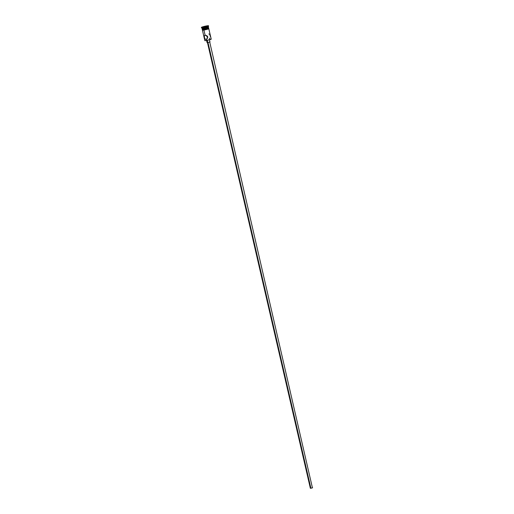 <?xml version="1.0" encoding="UTF-8"?>
<svg xmlns="http://www.w3.org/2000/svg" width="514" height="514" viewBox="0 0 514 514"><rect width="100%" height="100%" fill="white"/><g stroke="black" fill="none" stroke-linecap="round" stroke-linejoin="round"><path stroke-width="0.77" d="M202.42 30.159L204.835 40.612L206.339 40.522L206.069 39.366L205.118 39.135L204.501 38.254L204.334 35.736L205.902 35.286L207.598 36.468L207.579 38.113L206.069 39.366L206.66 39.141L206.069 39.366L206.455 40.645L211.209 39.141L208.793 28.688M209.442 38.1L209.706 39.225L211.203 39.173M207.99 42.533L310.893 488.249L312.608 487.76L311.523 488.12L310.893 488.249L207.99 42.533M207.296 40.484L207.778 42.572L210.072 41.917L207.778 42.572L207.296 40.484M207.206 37.22L206.962 36.867L207.206 37.22M206.814 36.468L206.769 36.044L206.814 36.468M206.834 35.62L206.769 36.044L206.834 35.62M204.797 35.357L205.125 35.26L203.923 30.075L205.125 35.26L206.692 35.582L207.746 36.867L207.091 38.801L206.069 39.366L205.118 39.135L204.129 36.661L204.334 35.736L205.125 35.26M202.426 28.925L208.305 27.647L203.615 28.726L208.485 27.345L208.311 26.599L203.441 27.981L208.305 26.625L208.594 26.169A3.656 0.341 167 0 1 203.158 27.685L203.615 28.726L203.441 27.981L201.938 28.071L202.111 28.816L203.615 28.726L202.407 29.009L208.234 27.576M206.981 27.428L208.478 27.37M208.388 27.512L203.666 28.951L203.84 29.696L208.71 28.315L207.206 28.398M201.392 27.409L201.475 27.782A3.656 0.341 -13 0 0 203.158 27.685L203.069 27.313A3.656 0.341 167 0 1 201.392 27.409A3.656 0.341 167 0 1 203.191 26.689A3.656 0.341 167 0 1 206.834 25.861L201.617 27.229L203.069 27.313L203.158 27.685A3.656 0.341 -13 0 0 206.801 26.856A3.656 0.341 -13 0 0 208.6 26.137L208.517 25.764A3.656 0.341 167 0 1 206.718 26.484A3.656 0.341 167 0 1 203.069 27.313L207.977 26.079L208.421 25.713L206.834 25.861A3.656 0.341 167 0 1 208.517 25.764M208.697 28.27L203.82 29.703L203.891 30.082L208.793 28.745M203.403 30.159L203.82 29.703L202.323 29.741M211.093 39.321L205.022 40.728M203.371 26.85L206.596 26.124L203.371 26.85M208.254 27.512L205.452 28.591L202.368 28.874M203.666 29.221L202.336 29.786L203.84 29.696L203.666 28.951L202.272 28.925M208.665 28.257L205.626 29.337L202.343 29.728M202.163 29.041L202.42 29.831L205.626 29.337L208.665 28.379L208.536 27.57M208.697 28.251L208.78 28.771L204.469 29.979M205.08 29.851L207.489 29.247M207.964 29.099L208.626 28.842M202.426 30.101L202.985 30.204M203.158 27.685A3.656 0.341 167 0 1 201.501 27.807L203.158 27.685M209.442 34.194L208.838 33.95M210.432 36.674L209.789 34.573M206.429 39.263L206.069 39.366M207.071 42.611L207.778 42.572L207.071 42.611L206.557 40.375M209.796 41.904L209.558 39.681M310.36 488.281L310.893 488.249L310.36 488.281L207.45 42.527M312.396 487.747L209.699 42.007M206.339 40.522L204.855 40.638L206.339 40.522M202.323 29.722L202.471 30.223L203.891 30.082"/></g></svg>
